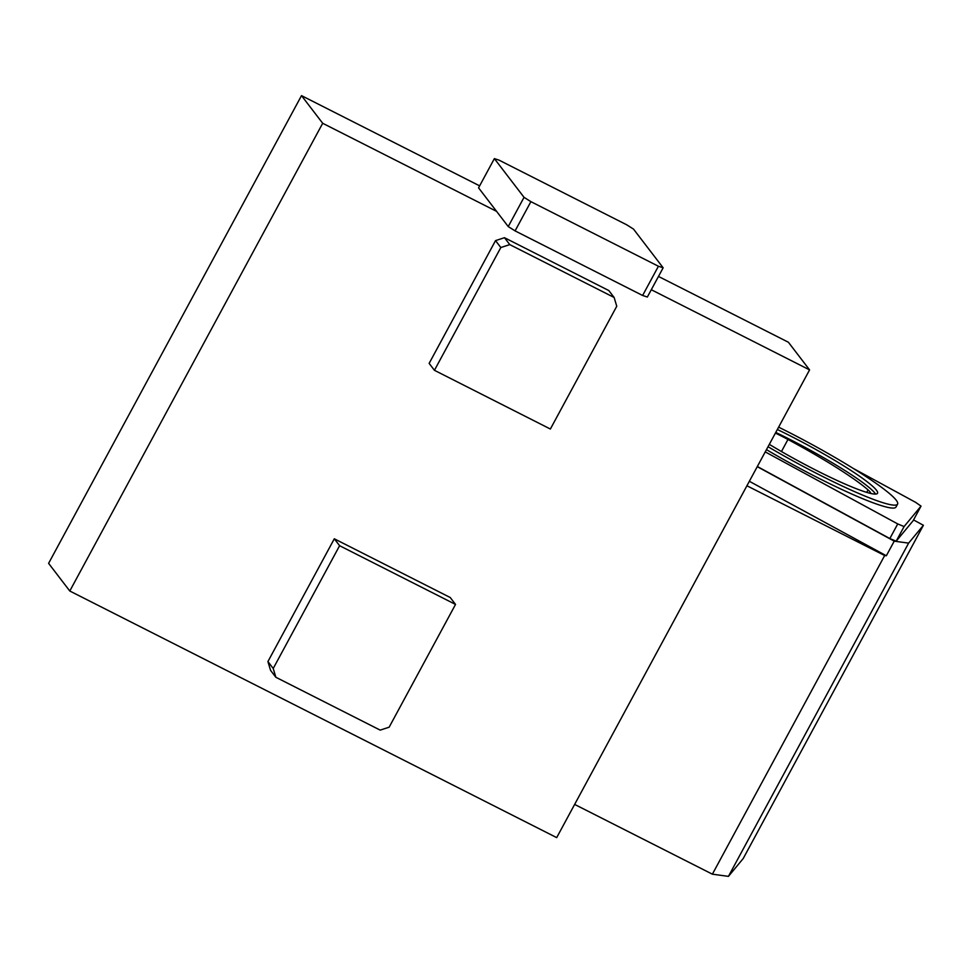 <?xml version="1.0" encoding="UTF-8"?>
<svg xmlns="http://www.w3.org/2000/svg" width="972" height="972" viewBox="0 0 972 972"><rect width="100%" height="100%" fill="white"/><g stroke="black" fill="none" stroke-linecap="round" stroke-linejoin="round"><path stroke-width="1.46" d="M775.413 433.087A40.119 4.398 -151.6 0 1 787.964 439.478A100.298 10.996 -151.6 0 1 868.093 489.961A40.119 4.398 -151.6 0 1 870.596 493.436M775.765 432.431A84.26 9.246 -151.6 0 1 788.499 438.712A84.26 9.246 -151.6 0 1 874.885 493.12A84.26 9.246 -151.6 0 1 875.541 494.092M777.357 429.515A84.26 9.246 -151.6 0 1 876.465 490.204A84.26 9.246 -151.6 0 1 877.534 493.278A84.26 9.246 -151.6 0 1 769.314 444.362M778.621 427.158A107.029 11.737 -151.6 0 1 896.208 500.203A107.029 11.737 -151.6 0 1 897.581 504.116A107.029 11.737 -151.6 0 1 768.038 446.719M897.581 504.116L895.99 507.044A107.029 11.737 -151.6 0 1 766.458 449.647M853.367 468.492L915.624 502.342L921.019 506.12L904.094 526.557L897.739 523.932L765.256 451.895M897.739 523.932L889.83 538.549L757.346 466.511M904.094 526.557L896.184 541.173L889.83 538.549M921.019 506.12L913.109 520.737L896.184 541.173M574.646 804.415L712.379 874.18L884.666 555.534L886.33 555.765L894.228 541.149L757.261 466.669M894.228 541.149L908.626 543.117L923.4 525.281L913.546 519.923M886.33 555.765L749.351 481.286M712.379 874.18L728.441 876.367L908.626 543.117M728.441 876.367L743.216 858.531L923.4 525.281M479.646 185.859L301.502 95.633L48.6 563.359L69.79 591.012L556.689 837.621L809.579 369.895L788.389 342.241L658.481 276.437M884.666 555.534L746.933 485.769M429.138 363.394L495.526 240.619L504.48 237.703L608.824 290.555L614.122 297.468L616.758 306.253L550.371 429.029L434.435 370.308L429.138 363.394M270.556 670.352L267.92 661.567L334.307 538.792L450.23 597.513L455.528 604.426L389.14 727.202L380.186 730.118L275.854 677.265L270.556 670.352M69.79 591.012L322.692 123.286L496.583 211.361L508.235 226.573L515.087 230.886L642.614 295.476L647.352 297.031L663.147 267.798L633.489 229.076L626.636 224.763L499.11 160.173L494.371 158.618L524.042 197.34L508.235 226.573M651.301 289.729L809.579 369.895M301.502 95.633L322.692 123.286M494.371 158.618L478.564 187.851L496.583 211.361M434.435 370.308L500.823 247.532L495.526 240.619M500.823 247.532L509.778 244.616L504.48 237.703M509.778 244.616L614.122 297.468M275.854 677.265L273.217 668.481L267.92 661.567M273.217 668.481L339.605 545.705L334.307 538.792M339.605 545.705L455.528 604.426M524.042 197.34L530.894 201.654L658.421 266.243L663.147 267.798M658.421 266.243L642.614 295.476M530.894 201.654L515.087 230.886M868.093 489.961L866.708 492.379M781.464 451.53L787.964 439.478"/></g></svg>

